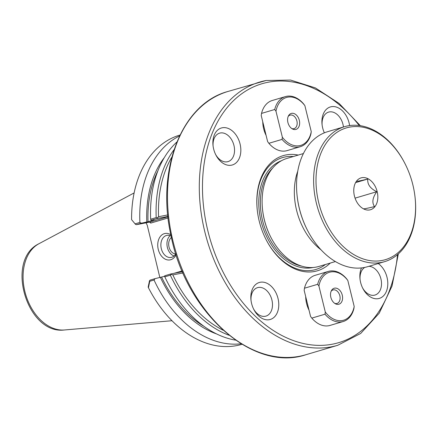 <?xml version="1.0" encoding="UTF-8"?>
<svg xmlns="http://www.w3.org/2000/svg" width="437" height="437" viewBox="0 0 437 437"><rect width="100%" height="100%" fill="white"/><g stroke="black" fill="none" stroke-linecap="round" stroke-linejoin="round"><path stroke-width="0.66" d="M324.363 132.837A19.288 13.416 -106.5 0 1 322.053 124.463A19.288 13.416 -106.5 0 1 332.535 106.557A19.288 13.416 -106.5 0 1 349.081 122.873A19.288 13.416 -106.5 0 1 349.605 125.577M343.444 127.009A14.842 10.319 73.5 0 0 342.974 124.37A14.842 10.319 73.5 0 0 328.597 112.107A14.842 10.319 73.5 0 0 322.124 125.064M378.251 263.544A19.288 13.416 -106.5 0 1 387.029 277.364A19.288 13.416 -106.5 0 1 380.48 297.974A19.288 13.416 -106.5 0 1 362.754 288.256A19.288 13.416 -106.5 0 1 360.001 278.953A19.288 13.416 -106.5 0 1 361.481 267.925M362.486 287.71A14.842 10.319 73.5 0 0 374.973 295.051A14.842 10.319 73.5 0 0 380.917 278.861A14.842 10.319 73.5 0 0 368.932 266.302M364.737 267.417A14.842 10.319 73.5 0 0 360.072 279.554M278.008 298.422A19.288 13.416 -106.5 0 1 271.453 319.032A19.288 13.416 -106.5 0 1 253.733 309.309A19.288 13.416 -106.5 0 1 250.975 300.006A19.288 13.416 -106.5 0 1 261.457 282.105A19.288 13.416 -106.5 0 1 278.008 298.422M253.465 308.762A14.842 10.319 73.5 0 0 265.953 316.104A14.842 10.319 73.5 0 0 271.896 299.919A14.842 10.319 73.5 0 0 257.524 287.65A14.842 10.319 73.5 0 0 251.046 300.607M240.06 143.931A19.288 13.416 -106.5 0 1 233.505 164.541A19.288 13.416 -106.5 0 1 215.785 154.818A19.288 13.416 -106.5 0 1 213.027 145.516A19.288 13.416 -106.5 0 1 223.509 127.615A19.288 13.416 -106.5 0 1 240.06 143.931M215.517 154.272A14.842 10.319 73.5 0 0 228.005 161.619A14.842 10.319 73.5 0 0 233.948 145.428A14.842 10.319 73.5 0 0 219.576 133.159A14.842 10.319 73.5 0 0 213.103 146.122M241.972 344.29L241.661 344.383A109.119 75.891 -106.5 0 1 148.438 287.715L149.76 281.281L154.037 280.013L155.064 278.642L150.044 280.128L149.492 280.762L148.159 287.169L148.438 287.715M241.109 343.766A109.119 75.891 -106.5 0 1 154.037 280.013M167.77 214.933L158.56 216.708A107.431 74.711 -106.5 0 1 171.828 157.134M223.099 330.208A107.431 74.711 -106.5 0 1 172.85 274.889L182.983 272.934M174.052 149.673A109.119 75.891 73.5 0 0 156.206 217.593L150.661 219.237L151.142 220.319L157.418 218.462L167.928 216.43M158.56 216.708L157.304 217.959L156.206 217.593M176.881 142.003A109.119 75.891 73.5 0 0 150.661 219.237M262.757 121.803A22.232 15.459 73.5 0 0 262.937 124.682A22.232 15.459 73.5 0 0 266.089 135.361A21.107 14.678 -106.5 0 1 266.046 135.273M262.954 124.829A21.107 14.678 -106.5 0 1 262.801 121.961M305.698 296.619A22.232 15.459 73.5 0 0 305.873 299.492A22.232 15.459 73.5 0 0 309.025 310.172A21.107 14.678 -106.5 0 1 308.986 310.084M330.257 263.074A60.06 41.772 -106.5 0 1 265.865 239.165A60.06 41.772 -106.5 0 1 257.284 210.197A60.06 41.772 -106.5 0 1 286.033 154.938A60.06 41.772 -106.5 0 1 298.263 155.075M305.889 299.64A21.107 14.678 -106.5 0 1 305.736 296.772M303.398 153.551L286.923 158.434A56.318 39.166 73.5 0 0 262.55 209.623A56.318 39.166 73.5 0 0 270.596 236.783A56.318 39.166 73.5 0 0 318.917 266.433L335.392 261.55M257.311 210.416A58.372 40.597 -106.5 0 1 285.268 156.921A58.372 40.597 -106.5 0 1 293.413 156.512M325.407 264.511A58.372 40.597 -106.5 0 1 265.767 238.968M270.596 236.783L270.399 236.395A54.63 37.992 -106.5 0 1 262.593 210.05L262.55 209.623M175.811 253.793A11.236 8.057 79.1 0 1 171.189 257.426A11.236 8.057 79.1 0 1 161.149 247.921A11.236 8.057 79.1 0 1 166.929 235.363A11.236 8.057 79.1 0 1 171.102 236.04M170.84 234.789A13.454 9.647 -100.9 0 0 158.505 240A13.454 9.647 -100.9 0 0 163.214 257.825A13.454 9.647 -100.9 0 0 176.084 254.64M170.13 235.619A11.236 8.057 -100.9 0 0 167.229 246.747A11.236 8.057 -100.9 0 0 174.063 255.989M146.04 222.821L147.236 225.197L159.855 277.539M131.586 219.647L135.454 224.301L131.586 219.647A109.119 75.891 -106.5 0 1 179.678 135.137L179.989 135.044M149.76 281.281L149.492 280.762M135.454 224.301L136.426 224.678L141.446 223.192L139.889 222.428L135.251 223.804M149.591 222.138L150.743 223.094L150.028 222.051L136.426 224.678M141.446 223.192L148.028 221.723L153.89 219.986L151.142 220.319M157.304 217.959L157.418 218.462M164.771 276.075L163.908 276.501M182.453 271.705L171.036 273.912L164.76 275.769L164.809 276.823L170.348 275.184A109.119 75.891 73.5 0 0 229.026 335.255M170.348 275.184L171.151 274.343L171.036 273.912M171.151 274.343L172.85 274.889M164.782 276.244L155.064 278.642M146.794 221.963A102.941 71.592 -106.5 0 1 164.317 157.593M139.889 222.428A109.119 75.891 -106.5 0 1 179.547 135.956M216.55 333.917A102.941 71.592 -106.5 0 1 160.412 277.413M164.809 276.823A109.119 75.891 73.5 0 0 235.576 340.15M171.413 237.449A8.871 6.358 -100.9 0 0 169.026 247.031A8.871 6.358 -100.9 0 0 175.69 254.006M148.028 221.723A101.204 70.384 -106.5 0 1 157.915 170.763M204.008 326.363A101.204 70.384 -106.5 0 1 161.646 277.173M268.87 143.298L267.619 141.588L261.228 115.576L261.528 113.407L274.72 109.496L275.976 111.206L282.362 137.223L282.062 139.392L268.87 143.298A26.133 18.174 -106.5 0 0 287.071 150.618L300.263 146.712A26.133 18.174 -106.5 0 1 282.062 139.392M300.263 146.712A26.133 18.174 -106.5 0 0 310.958 133.809L311.259 131.641L304.868 105.628L303.617 103.919A26.133 18.174 -106.5 0 0 285.416 96.599L272.224 100.505A26.133 18.174 -106.5 0 0 261.528 113.407M274.72 109.496A26.133 18.174 -106.5 0 1 285.416 96.599M275.976 111.206A25.007 17.393 -106.5 0 1 304.868 105.628M311.259 131.641A25.007 17.393 -106.5 0 1 282.362 137.223M291.632 113.341A8.336 5.796 -106.5 0 1 299.64 122.458A8.336 5.796 -106.5 0 1 292.473 128.97A8.336 5.796 -106.5 0 1 288.546 115.718A8.336 5.796 -106.5 0 1 291.632 113.341M288.191 116.46A7.041 4.894 -106.5 0 1 290.07 115.133A7.041 4.894 -106.5 0 1 290.392 115.051A7.041 4.894 -106.5 0 1 296.832 120.721A7.041 4.894 -106.5 0 1 294.068 128.631A7.041 4.894 -106.5 0 1 291.769 128.544M311.81 318.109L310.56 316.399L304.168 290.387L304.469 288.218L317.661 284.307L318.912 286.017L325.303 312.034L325.002 314.203L311.81 318.109A26.133 18.174 -106.5 0 0 330.006 325.428L343.198 321.523A26.133 18.174 -106.5 0 1 325.002 314.203M343.198 321.523A26.133 18.174 -106.5 0 0 353.899 308.62L354.194 306.452L347.808 280.439L346.552 278.73A26.133 18.174 -106.5 0 0 328.356 271.41L315.164 275.315A26.133 18.174 -106.5 0 0 304.469 288.218M317.661 284.307A26.133 18.174 -106.5 0 1 328.356 271.41M318.912 286.017A25.007 17.393 -106.5 0 1 347.808 280.439M354.194 306.452A25.007 17.393 -106.5 0 1 325.303 312.034M334.567 288.152A8.336 5.796 -106.5 0 1 342.581 297.269A8.336 5.796 -106.5 0 1 335.414 303.786A8.336 5.796 -106.5 0 1 331.486 290.529A8.336 5.796 -106.5 0 1 334.567 288.152M331.126 291.271A7.041 4.894 -106.5 0 1 333.01 289.944A7.041 4.894 -106.5 0 1 333.333 289.868A7.041 4.894 -106.5 0 1 339.767 295.532A7.041 4.894 -106.5 0 1 337.009 303.442A7.041 4.894 -106.5 0 1 334.709 303.354M363.316 208.744C363.529 209.072 367.271 208.345 374.547 206.575C371.756 202.67 372.499 197.715 376.776 191.712C370.243 188.527 367.244 184.294 367.779 179.017C360.503 180.787 356.761 181.508 356.548 181.186L355.418 182.95M377.169 191.608A16.611 11.553 -106.5 0 1 374.908 206.674A16.611 11.553 -106.5 0 1 363.524 208.853A16.611 11.553 -106.5 0 1 355.696 182.431A16.611 11.553 -106.5 0 1 367.244 178.367A16.611 11.553 -106.5 0 1 377.169 191.608M376.776 191.712L355.062 198.147M367.779 179.017L355.62 182.617M384.631 261.648L367.555 266.707A70.401 48.96 -106.5 0 1 307.156 229.643A70.401 48.96 -106.5 0 1 297.1 195.694A70.401 48.96 -106.5 0 1 327.564 131.712L344.64 126.654A70.401 48.96 73.5 0 0 317.694 208.056A70.401 48.96 73.5 0 0 384.631 261.648A70.401 48.96 73.5 0 0 415.101 197.666L415.052 197.24A68.707 47.786 -106.5 0 1 376.213 261.064A68.707 47.786 -106.5 0 1 317.841 198.731A68.707 47.786 -106.5 0 1 349.431 127.162A68.707 47.786 -106.5 0 1 405.236 164.104A68.707 47.786 -106.5 0 1 415.052 197.24M297.1 195.694L297.144 196.126A68.707 47.786 73.5 0 0 306.96 229.256L307.156 229.643M405.236 164.104L405.039 163.717A70.401 48.96 73.5 0 0 347.863 125.867A70.401 48.96 73.5 0 0 344.64 126.654M397.512 254.613A135.022 93.906 -106.5 0 1 303.491 343.537A135.022 93.906 -106.5 0 1 204.117 211.093A135.022 93.906 -106.5 0 1 268.171 82.227A135.022 93.906 -106.5 0 1 359.28 125.539M266.084 80.501A137.278 95.474 73.5 0 0 259.797 82.036A137.278 95.474 73.5 0 0 207.247 240.776A137.278 95.474 73.5 0 0 337.779 345.279L360.722 333.431L379.229 313.192L392.038 286.049L398.326 253.902M337.779 345.279L305.96 354.707A137.278 95.474 -106.5 0 1 175.434 250.199A137.278 95.474 -106.5 0 1 227.977 91.459L266.193 80.474L290.583 80.075L315.399 87.913L339.123 103.449L360.345 125.692M297.761 171.189A56.318 39.166 73.5 0 0 321.058 249.833M313.116 267.488A55.756 38.778 -106.5 0 1 261.998 224.558A55.756 38.778 -106.5 0 1 281.483 160.707M301.956 266.199A54.63 37.992 -106.5 0 1 263.522 224.105A54.63 37.992 -106.5 0 1 272.825 167.868M182.125 270.935L174.041 273.327M150.743 223.094L168.098 217.954M167.961 216.741L150.028 222.051M38.942 243.726C4.802 260.053 26.963 334.873 64.49 329.973A45.432 31.595 -106.5 0 1 25.701 294.554A45.432 31.595 -106.5 0 1 38.942 243.726L134.126 192.93M305.96 354.707C253.209 372.614 186.151 312.974 171.162 236.302C155.807 170.375 181.448 103.815 227.977 91.459M64.49 329.973L171.981 320.725"/></g></svg>
